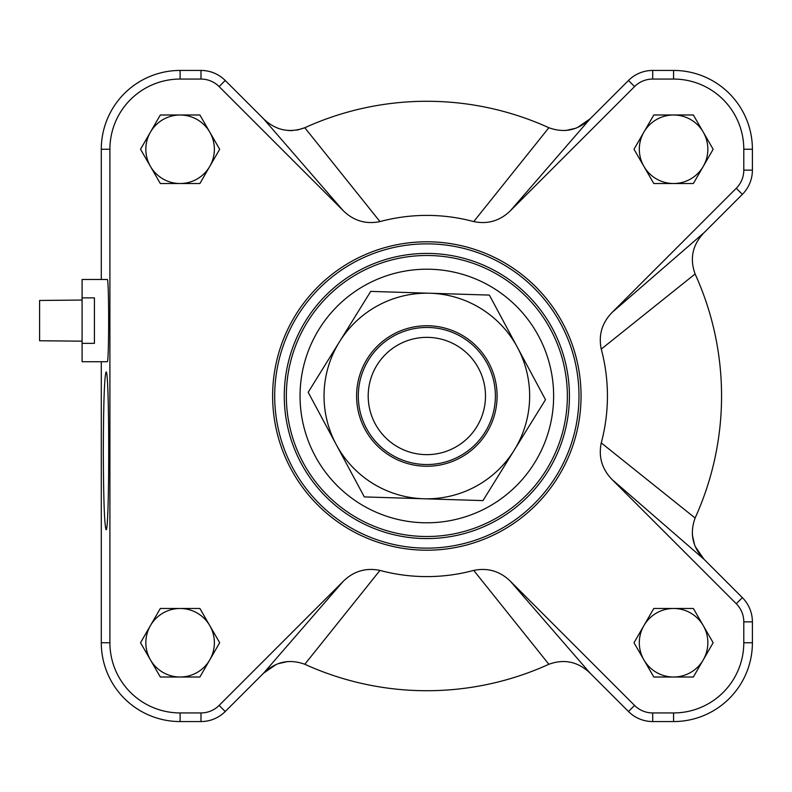 <?xml version="1.0" encoding="UTF-8"?>
<svg xmlns="http://www.w3.org/2000/svg" width="792" height="792" viewBox="0 0 792 792"><rect width="100%" height="100%" fill="white"/><g stroke="black" fill="none" stroke-linecap="round" stroke-linejoin="round"><path stroke-width="1.19" d="M82.091 300.049L39.6 300.465L39.6 340.758L82.091 341.174M82.091 343.342L82.091 279.487L107.266 279.487C109.108 277.497 109.108 363.716 107.266 361.726L82.091 361.726L82.091 343.342L94.426 343.342L94.426 297.871L82.091 297.871M577.606 127.423L590.119 118.83C578.071 130.334 564.32 133.304 548.866 127.73A294.713 294.713 0 0 0 304.811 127.73C289.397 133.304 275.646 130.343 263.568 118.83L343.213 210.672C353.638 220.839 365.884 224.473 379.962 221.592A180.596 180.596 0 0 1 473.725 221.592C487.793 224.482 500.039 220.839 510.464 210.672L634.56 86.576A25.651 25.651 0 0 1 652.707 79.061L673.576 79.061A70.201 70.201 0 0 1 743.787 149.262L743.787 170.141A25.651 25.651 0 0 1 736.273 188.278L612.167 312.375C602.009 322.799 598.366 335.046 601.247 349.114A180.596 180.596 0 0 1 601.247 442.886C598.366 456.944 602.009 469.191 612.167 479.625L736.273 603.722A25.651 25.651 0 0 1 743.787 621.859L743.787 642.738A70.201 70.201 0 0 1 673.576 712.939L652.707 712.939A25.651 25.651 0 0 1 634.56 705.424L510.464 581.328C500.049 571.161 487.803 567.527 473.725 570.408A180.596 180.596 0 0 1 379.962 570.408C365.894 567.518 353.648 571.161 343.223 581.328L219.117 705.424A25.651 25.651 0 0 1 200.98 712.939L180.101 712.939A70.201 70.201 0 0 1 109.9 642.738L109.9 149.262A70.201 70.201 0 0 1 180.101 79.061L200.98 79.061A25.651 25.651 0 0 1 219.117 86.576L343.223 210.672M695.416 546.767L704.009 559.281C692.505 547.222 689.545 533.481 695.109 518.027A294.713 294.713 0 0 0 695.109 273.973C689.535 258.558 692.505 244.807 704.009 232.719L612.176 312.375M276.081 664.577L263.568 673.17C275.616 661.667 289.367 658.697 304.811 664.27A294.713 294.713 0 0 0 548.866 664.27C564.29 658.697 578.031 661.657 590.119 673.17L510.464 581.328M343.213 581.328L263.568 673.17L225.215 711.523A34.274 34.274 0 0 1 200.98 721.562L180.101 721.562A78.824 78.824 0 0 1 101.287 642.738L101.287 361.726M612.176 479.625L704.009 559.281L742.361 597.633A34.274 34.274 0 0 1 752.4 621.859L752.4 642.738A78.824 78.824 0 0 1 673.576 721.562L652.707 721.562A34.274 34.274 0 0 1 628.472 711.523L590.119 673.17M510.464 210.672L590.119 118.83L628.472 80.477A34.274 34.274 0 0 1 652.707 70.439L673.576 70.439A78.824 78.824 0 0 1 752.4 149.262L752.4 170.141A34.274 34.274 0 0 1 742.361 194.367L704.009 232.719M101.287 279.487L101.287 149.262A78.824 78.824 0 0 1 180.101 70.439L200.98 70.439A34.274 34.274 0 0 1 225.215 80.477L263.568 118.83M653.796 183.526L634.006 149.262L653.796 114.989L693.366 114.989L713.156 149.262L693.366 183.526L653.796 183.526M199.891 608.474L219.671 642.738L199.891 677.012L160.321 677.012L140.53 642.738L160.321 608.474L199.891 608.474M199.891 114.989L219.671 149.262L199.891 183.526L160.321 183.526L140.53 149.262L160.321 114.989L199.891 114.989M634.006 642.738L653.796 608.474L693.366 608.474L713.156 642.738L693.366 677.012L653.796 677.012L634.006 642.738M381.239 248.688A154.212 154.212 0 0 1 577.972 365.34A154.212 154.212 0 0 1 442.253 549.44A154.212 154.212 0 0 1 272.626 396A154.212 154.212 0 0 1 503.95 262.449A154.212 154.212 0 0 1 503.95 529.551A154.212 154.212 0 0 1 272.626 396A154.212 154.212 0 0 1 503.95 262.449A154.212 154.212 0 0 1 503.95 529.551A154.212 154.212 0 0 1 272.626 396M286.338 396A140.501 140.501 0 0 1 497.099 274.319A140.501 140.501 0 0 1 497.099 517.681A140.501 140.501 0 0 1 286.338 396A140.501 140.501 0 0 1 497.099 274.319A140.501 140.501 0 0 1 497.099 517.681A140.501 140.501 0 0 1 286.338 396M565.864 130.502L575.348 128.334M276.052 127.413L278.16 128.274M287.872 130.502L292.515 130.621M296.97 130.145L304.811 127.73L379.962 221.592M287.823 661.498L278.338 663.666M692.347 535.026L694.505 544.51M103.316 450.826C103.485 403.049 104.405 376.774 106.069 372.012C109.603 368.201 109.603 533.462 106.069 529.65C104.405 524.888 103.485 498.613 103.316 450.826M643.906 625.601A34.274 34.274 0 0 1 703.256 625.601A34.274 34.274 0 0 1 673.576 677.012A34.274 34.274 0 0 1 643.906 625.601A34.274 34.274 0 0 0 673.576 677.012M209.781 132.125A34.274 34.274 0 0 1 180.101 183.526A34.274 34.274 0 0 1 150.43 132.125A34.274 34.274 0 0 1 214.375 149.262A34.274 34.274 0 0 1 209.781 166.399M209.781 625.601A34.274 34.274 0 0 1 180.101 677.012A34.274 34.274 0 0 1 150.43 625.601A34.274 34.274 0 0 1 214.375 642.738A34.274 34.274 0 0 1 209.781 659.875M673.576 183.526A34.274 34.274 0 0 1 643.906 132.125A34.274 34.274 0 0 1 703.256 132.125A34.274 34.274 0 0 1 673.576 183.526A34.274 34.274 0 0 1 643.906 132.125M703.256 625.601A34.274 34.274 0 0 1 703.256 659.875M180.101 183.526A34.274 34.274 0 0 1 150.43 132.125M180.101 677.012A34.274 34.274 0 0 1 150.43 625.601M703.256 132.125A34.274 34.274 0 0 1 703.256 166.399M548.866 127.73L473.725 221.592M601.247 349.114L695.109 273.973M695.109 518.027L601.247 442.886M473.725 570.408L548.866 664.27M304.811 664.27L379.962 570.408M427.254 454.648A58.648 58.648 0 0 1 375.853 367.033A58.648 58.648 0 0 1 477.428 366.32A58.648 58.648 0 0 1 427.254 454.648M427.324 464.538A68.538 68.538 0 0 0 485.961 361.31A68.538 68.538 0 0 0 367.25 362.152A68.538 68.538 0 0 0 427.324 464.538M497.059 398.188A70.25 70.25 0 0 1 389.842 455.717A70.25 70.25 0 0 1 393.624 334.095A70.25 70.25 0 0 1 497.059 398.188M545.5 399.693L514.236 450.153A102.811 102.811 0 0 0 517.433 347.391L545.5 399.693M482.971 500.603L423.641 498.762A102.811 102.811 0 0 0 514.236 450.153L482.971 500.603M423.641 498.762L364.31 496.911L336.253 444.609A102.811 102.811 0 0 0 423.641 498.762M336.253 444.609L308.187 392.307L339.451 341.847A102.811 102.811 0 0 0 336.253 444.609M339.451 341.847L370.715 291.397L430.046 293.238A102.811 102.811 0 0 0 339.451 341.847M430.046 293.238L489.367 295.089L517.433 347.391A102.811 102.811 0 0 0 430.046 293.238M101.287 642.738L109.9 642.738M180.101 721.562L180.101 712.939M200.98 721.562L200.98 712.939M225.215 711.523L219.117 705.424M628.472 711.523L634.56 705.424M652.707 721.562L652.707 712.939M673.576 721.562L673.576 712.939M752.4 642.738L743.787 642.738M752.4 621.859L743.787 621.859M742.361 597.633L736.273 603.722M742.361 194.367L736.273 188.278M752.4 170.141L743.787 170.141M752.4 149.262L743.787 149.262M673.576 70.439L673.576 79.061M652.707 70.439L652.707 79.061M628.472 80.477L634.56 86.576M225.215 80.477L219.117 86.576M200.98 70.439L200.98 79.061M180.101 70.439L180.101 79.061M101.287 149.262L109.9 149.262M274.695 396A152.143 152.143 0 0 1 502.91 264.241A152.143 152.143 0 0 1 502.91 527.759A152.143 152.143 0 0 1 274.695 396M284.269 396A142.57 142.57 0 0 1 498.128 272.527A142.57 142.57 0 0 1 498.128 519.473A142.57 142.57 0 0 1 284.269 396M300.049 396A126.799 126.799 0 0 1 490.238 286.189A126.799 126.799 0 0 1 490.238 505.811A126.799 126.799 0 0 1 300.049 396"/></g></svg>
